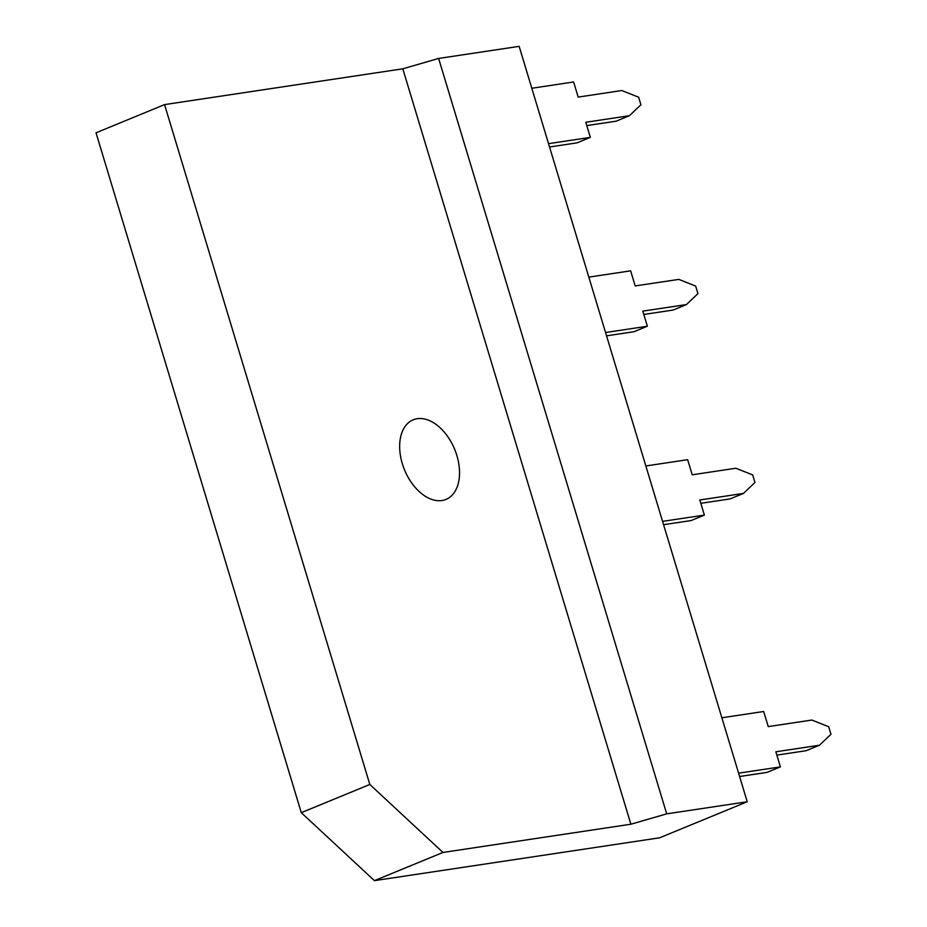 <?xml version="1.0" encoding="UTF-8"?>
<svg xmlns="http://www.w3.org/2000/svg" width="927" height="927" viewBox="0 0 927 927"><rect width="100%" height="100%" fill="white"/><g stroke="black" fill="none" stroke-linecap="round" stroke-linejoin="round"><path stroke-width="1.39" d="M739.607 776.502L767.069 772.376L780.395 766.896L775.841 751.785L819.456 745.227L806.131 750.708L776.849 755.111M738.599 773.176L780.395 766.896M819.456 745.227L830.974 734.288L828.692 726.733L811.855 720.047L768.24 726.606L763.674 711.496L721.878 717.776M606.559 335.841L634.033 331.715L647.359 326.234L642.793 311.124L686.42 304.566L673.095 310.058L643.802 314.45M605.551 332.515L647.359 326.234M686.42 304.566L697.938 293.627L695.656 286.072L678.819 279.386L635.192 285.945L630.638 270.835L588.83 277.115M417.243 418.703A43.048 27.092 -112.4 0 1 455.841 452.399A43.048 27.092 -112.4 0 1 445.98 499.433A43.048 27.092 -112.4 0 1 441.959 500.534A43.048 27.092 -112.4 0 1 403.361 466.837A43.048 27.092 -112.4 0 1 413.222 419.804A43.048 27.092 -112.4 0 1 417.243 418.703M659.653 837.799L374.427 880.65L301.287 812.666L369.827 784.474L442.967 852.446L630.881 824.219L666.698 813.86L747.232 801.762L659.653 837.799M369.827 784.474L164.566 104.6L96.026 132.804L301.287 812.666M164.566 104.6L402.805 68.807L630.881 824.219M402.805 68.807L438.622 58.447L666.698 813.86M438.622 58.447L519.155 46.35L747.232 801.762M374.427 880.65L442.967 852.446M549.549 146.987L577.011 142.862L590.337 137.381L585.783 122.271L629.398 115.713L616.073 121.205L586.779 125.597M548.541 143.662L590.337 137.381M629.398 115.713L640.916 104.774L638.633 97.219L621.797 90.533L578.181 97.092L573.616 81.982L531.808 88.262M663.581 524.694L691.044 520.568L704.381 515.088L699.815 499.977L743.442 493.419L730.105 498.911L700.824 503.303M662.573 521.368L704.381 515.088M743.442 493.419L754.949 482.48L752.678 474.925L735.829 468.239L692.214 474.798L687.649 459.688L645.852 465.968"/></g></svg>
